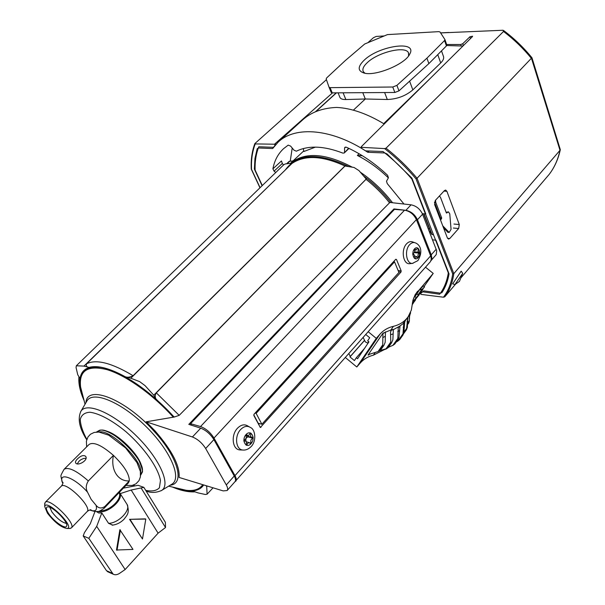 <?xml version="1.0" encoding="UTF-8"?>
<svg xmlns="http://www.w3.org/2000/svg" width="605" height="605" viewBox="0 0 605 605"><rect width="100%" height="100%" fill="white"/><g stroke="black" fill="none" stroke-linecap="round" stroke-linejoin="round"><path stroke-width="0.91" d="M444.97 39.718L446.8 44.951L446.422 45.919L428.877 63.601L398.975 90.863L394.846 92.482L332.236 92.867L331.215 92.504L329.067 87.271M353.358 110.171L365.291 98.993L387.306 99.5C397.152 99.122 405.668 95.915 412.844 89.88L440.705 62.95C443.291 60.387 444.191 58.148 443.389 56.235L441.506 50.873M275.759 172.501L274.073 171.139L272.9 168.856C274.428 160.635 277.982 153.912 283.556 148.686L288.192 145.132L290.597 146.085L294.03 150.206L296.389 151.197C308.482 145.23 323.962 145.858 342.831 153.095L344.253 152.982L348.987 148.422M348.654 148.263L344.253 152.982M344.54 152.233L344.578 148.074L344.865 147.31L346.393 147.234C360.882 153.731 374.624 163.085 387.601 175.291L388.433 177.764L386.504 181.213L387.238 183.572L403.966 204.029M272.9 168.856L281.461 160.945L282.331 163.486L283.518 164.976M369.111 150.993L367.779 152.294L384.818 152.967L387.018 153.912L411.899 178.127L425.799 213.951L422.358 213.671M367.779 152.294C332.395 128.608 295.323 125.628 278.232 142.046L272.643 148.55L258.35 147.983L257.201 148.717L254.955 158.487L254.38 169.12L262.101 185.743M418.834 294.62L423.871 290.861L440.41 293.16L441.907 292.661C445.446 287.322 447.829 281.06 449.046 273.861L435.978 240.193L432.575 239.845M278.232 142.046L302.636 119.896C311.151 112.182 322.48 108.023 336.622 107.425C351.331 108.159 367.205 113.679 384.243 123.987M339.798 97.072L340.002 97.586C340.804 98.948 342.74 99.598 345.833 99.538L365.291 98.993L362.796 92.678M364.248 60.122C379.161 45.647 417.858 40.089 409.767 54.064C405.35 64.175 375.183 76.623 363.945 73.023C357.532 70.838 357.631 66.542 364.248 60.122M444.546 40.535L426.926 58.171L396.903 85.381L392.766 87.007L330.096 87.649L329.044 87.226L326.171 78.937L326.685 77.894L345.115 60.719L364.694 44.006L387.48 34.598L438.799 31.642L440.009 31.982L444.932 39.575L444.546 40.535L446.422 45.919M428.877 63.601L426.926 58.171M292.207 148.013L290.264 161.059M435.555 200.179L435.729 202.289L441.695 217.959L440.41 217.853L434.466 202.259M440.569 220.114L441.695 217.959M441.552 218.859L440.266 218.745L440.41 217.853M443.578 227.994L448.063 232.35M442.762 225.862L449.205 232.456L451.065 229.318L449.772 213.875L448.517 211.901L446.392 212.96M448.381 211.894L446.127 212.295M439.374 196.05L440.432 197.2L446.339 212.847L446.876 212.998M364.959 73.235L363.31 71.647C362.108 69.22 363.461 66.187 367.371 62.557C378.17 52.113 406.031 45.458 408.504 52.945L408.556 55.955M462.946 46.033L446.732 45.541M262.305 185.546L255.091 170.013C254.841 161.475 256.081 153.723 258.804 146.758L273.498 147.325L275.033 145.366L274.519 144.209L332.523 92.867M470.524 38.523L469.934 36.761L462.734 43.726L460.7 44.505L446.641 44.498M469.934 36.761L472.573 36.217L472.384 36.686L361.17 146.833L361.835 148.55L365.564 150.857L383.01 151.522C393.515 159.735 403.142 168.924 411.892 179.095L448.313 272.916C446.974 281.272 444.093 288.366 439.669 294.204L422.736 291.829L420.755 293.342L420.883 294.212M446.891 191.301L459.286 224.523L458.658 228.516L449.772 238.529L448.509 239.073L447.367 237.916L434.64 204.573L435.282 200.467L444.456 190.56L445.643 190.053L446.891 191.301L443.957 191.104M433.573 234.944L431.584 234.18M425.451 214.019L424.861 213.875M455.641 284.055L444.743 296.836L443.442 297.206C448.29 290.869 451.375 283.095 452.706 273.891L453.818 273.634L417.049 178.241L416.006 178.838C406.568 167.661 396.109 157.572 384.629 148.596L386.028 148.187L503.526 31.483L503.042 30.25L440.629 32.927M503.632 30.537C514.159 38.425 523.59 47.492 531.916 57.725L417.049 178.241C407.717 167.154 397.372 157.134 386.028 148.187M560.298 149.753C558.241 159.16 554.543 167.358 549.204 174.353L549.151 174.421C554.361 167.6 557.984 159.561 560.003 150.305L453.818 273.634C452.517 282.769 449.492 290.498 444.743 296.836M368.369 42.229L373.421 37.722L376.189 36.444L384.092 35.952M326.428 79.678L254.955 143.498L255.234 143.922L274.519 144.209M443.442 297.206L421.186 294.408M361.835 148.55L361.336 147.317L384.629 148.596M549.151 174.421L460.829 277.982M452.669 283.889L461.161 271.131L462.712 273.309L459.452 281.393L454.96 284.531L452.669 283.889M503.526 31.483C513.955 39.378 523.302 48.423 531.568 58.602L560.003 150.305L560.321 149.677L531.969 57.793M454.96 284.531L462.712 273.309M255.234 143.922C252.315 151.53 251.09 160.015 251.544 169.377L251.272 169.113C250.795 159.803 251.982 151.318 254.826 143.672M384.062 349.743L373.376 355.188L375.002 352.859M360.406 362.856L379.993 334.134L376.287 338.361L356.806 366.985L360.406 362.856C363.832 359.037 368.15 356.481 373.376 355.188M356.806 366.985L345.417 357.57M393.863 344.744L397.787 339.791L398.256 327.486L399.981 326.405L399.02 337.144L397.961 339.594L394.717 344.124M393.295 345.152L388.395 347.3M423.318 285.893L419.976 289.258L416.913 293.712M417.004 293.901L413.555 298.197M425.519 267.213L433.225 273.407L424.097 286.467M433.225 273.407L415.174 294.665L412.928 300.299L411.324 310.138L408.216 316.627C404.737 321.535 399.814 324.756 393.431 326.314C388.002 327.6 383.525 330.209 379.993 334.134M410.432 312.619L409.819 315.417M385.476 349.229L388.047 347.792L386.005 348.82L390.785 342.075L390.52 331.948L391.352 330.224L390.664 331.752M391.352 330.224L393.341 329.657L392.872 339.776L391.601 342.793L388.047 347.792M385.461 331.865L385.173 342.324L383.85 345.432L380.689 349.947L383.358 345.977L382.685 346.257L382.957 333.211L390.875 329.997L393.431 326.314M378.125 351.482L380.689 349.947M379.01 351.119L380.658 349.834M377.739 351.664L369.405 354.273M383.358 345.977L383.85 345.432M407.906 317.073L407.346 327.426L406.469 329.717L403.55 333.779M407.793 317.232L406.469 329.717M399.746 339.518L402.915 335.109L399.746 339.518L397.689 341.228L402.983 333.847L403.785 323.138L399.708 326.163L393.341 329.657M390.785 342.075L390.754 343.459L391.601 342.793M409.237 315.016L409.411 320.62L408.829 322.767M397.689 341.228L396.237 341.999M408.004 316.937L404.715 321.52L403.853 332.833L402.915 335.109M370.699 353.842L368.044 354.976L382.957 333.211M393.053 329.4L390.875 329.997M404.715 321.52L403.497 322.926M368.271 331.79L376.287 338.361M348.881 353.66L350.295 356.451L349.977 356.927L354.417 360.588L356.337 357.721L357.57 358.742L368.937 341.855L367.659 340.804L369.708 337.749L365.813 334.557M409.32 321.24L409.691 314.192M402.983 333.847L402.885 335.14M386.005 348.82L379.97 350.59M390.52 331.948L391.306 330.133M403.785 323.138L404.987 321.754M410.621 312.702L410.288 313.783M383.23 333.416L385.695 332.069M422.804 289.666L413.888 300.481L422.335 290.339L422.494 289.424M416.006 297.448L414.773 296.45M412.27 304.602L413.018 303.4M413.888 300.481L413.056 299.808M413.132 303.483L412.277 304.459M412.398 303.203L419.121 294.854L413.82 300.814L412.973 300.125M413.82 300.814L412.489 302.508M412.421 303.014L418.32 295.837L412.466 302.689M412.292 304.292L415.544 299.974L412.376 303.37M412.3 304.186L414.75 300.942L412.36 303.498M424.536 286.876L421.745 289.621L418.078 294.771L424.574 286.846L423.303 285.878M364.558 340.312L350.295 356.451M364.596 340.388L349.977 356.927M364.55 348.374L356.337 357.721M368.301 355.173L369.141 354.439M394.233 209.617L393.953 208.929L405.887 210.321L411.06 204.823C416.255 205.874 420.089 208.997 422.577 214.185L436.681 250.72L436.25 254.584L430.987 260.649L431.864 258.07L431.244 254.796L436.22 249.199M192.42 436.976C197.714 439.132 202.13 442.973 205.655 448.502L226.3 484.93C227.745 487.547 228.017 489.415 227.132 490.534L223.192 490.905L179.088 477.443C180.033 465.88 171.971 450.309 154.888 430.737L146.153 421.806L192.42 436.976L200.724 428.166L188.805 424.37L393.953 208.929M200.724 428.166C206.018 430.268 210.411 434.087 213.898 439.601L234.248 476.006C235.67 478.623 235.927 480.499 235.027 481.633L227.132 490.534M405.887 210.321C411.082 211.395 414.939 214.533 417.45 219.736L431.244 254.796M146.153 421.806L174.217 417.042L155.954 398.937C154.88 396.963 155.001 394.936 156.317 392.864L366.229 179.088M174.217 417.042L179.186 415.363L389.522 202.819L389.991 202.463L411.06 204.823M124.978 376.703L125.326 376.786C127.428 377.618 130.014 377.255 133.092 375.713L344.91 165.989L354.008 167.464L358.946 170.58L366.207 179.05L153.776 395.201L156.067 399.164C145.548 389.907 135.187 382.421 124.978 376.703L130.831 378.223L345.243 165.793M292.321 163.123L86.553 363.802C85.827 365.844 86.659 367.046 89.056 367.401L83.951 366.093L292.321 163.123M206.161 485.709L206.706 486.639L207.258 486.042M206.706 486.639L207.107 494.187L205.345 494.489L198.039 492.893L192.208 490.889C197.502 490.557 201.321 488.575 203.666 484.945C198.72 491.873 189.131 492.765 174.89 487.622M283.783 164.719L285.318 163.932L292.268 163.123M89.366 367.492C84.012 369.095 80.904 372.763 80.041 378.496L77.75 374.767L76.056 367.522L76.328 365.783L83.951 366.093M130.831 378.223L139.604 381.604L145.018 385.604L153.776 395.201M359.098 153.761L357.366 155.455C368.377 161.043 378.707 168.515 388.372 177.878M303.317 148.565L303.884 151.507L315.379 147.128M368.672 341.636L367.689 343.096L365.337 341.893L363.181 337.537M362.334 155.712L357.366 155.455M286.573 163.789L289.182 161.361L293.054 160.9M141.434 465.638C138.606 454.052 117.748 433.611 106.102 431.017M96.066 505.296C98.456 508.366 101.383 508.767 104.846 506.506L104.015 508.389C100.022 511.036 97.813 512.064 97.39 511.482C96.944 511.452 95.575 512.057 89.714 509.992C95.333 511.974 97.443 510.416 96.066 505.296L91.166 499.382L87.566 492.236C74.786 477.557 57.906 471.401 62.444 482.669L61.143 477.421M114.3 497.628L108.265 503.95M123.375 488.129L138.076 485.301L143.854 487.358L131.172 490.035L120.236 493.627L126.8 504.01C131.474 509.622 118.716 523.302 108.567 523.333L112.802 525.125M143.854 487.358L165.392 522.327L165.52 527.515L158.102 533.164L125.137 569.532L119.518 573.389C117.181 574.856 115.079 575.128 113.203 574.205L88.829 538.329L83.188 535.932L84.435 532.657L90.304 523.741L95.008 511.444M112.152 573.222L106.503 570.689L108.106 571.914M125.137 569.532L96.694 526.365L101.814 512.949L98.774 513.002L96.271 511.52M96.694 526.365L88.829 538.329M145.238 518.863L129.553 519.332L142.485 539.01L145.797 519.075L145.238 518.863M101.814 512.949L108.567 523.333M158.102 533.164L131.172 490.035M119.866 529.715L116.485 550.028L132.994 549.408L119.866 529.715M165.52 527.515L141.245 488.22M104.015 508.389L128.396 482.873L129.319 480.907C129.485 474.388 124.191 465.88 113.438 455.391L88.33 480.945C85.857 484.87 85.6 488.628 87.566 492.236M104.846 506.506L129.319 480.907C117.96 481.663 110.42 469.752 113.438 455.391C101.776 445.28 93.669 441.62 89.117 444.418L64.085 469.298C59.101 478.29 61.347 474.29 61.914 481.338M77.501 458.87C75.655 460.708 75.081 462.137 75.784 463.15C78.151 466.334 88.882 459.891 85.539 456.238C83.46 454.869 80.775 455.746 77.501 458.87M48.672 513.645C53.754 521.397 65.771 529.761 66.641 526.085C68.841 522.085 51.085 504.699 47.152 506.998C45.746 507.769 46.252 509.985 48.672 513.645M49.867 507.338L51.864 511.868C56.961 518.485 61.755 522.319 66.255 523.385M145.797 519.075L129.553 519.332M130.105 519.551L142.485 539.01M120.425 529.942L117.03 550.263M77.281 463.831L79.005 461.207L80.911 459.694L83.611 458.469L85.993 458.287M47.424 513.131C54.631 522.365 61.158 527.484 67.019 528.483C75.928 527.454 45.556 497.718 44.755 506.688L47.424 513.131M69.265 528.483L71.329 527.968C76.661 523.832 49.164 496.909 45.171 502.362L44.709 504.411M71.329 527.968L87.09 511.626C92.626 507.255 65.416 480.62 61.203 486.276L45.171 502.362M106.503 570.689L83.188 535.932M417.533 257.299L418.358 257.397L417.752 258.07L416.671 256.528L414.894 258.63L414.274 258.191L414.629 255.507L413.835 254.425L412.807 254.554L412.799 253.442M413.033 254.289L413.389 253.434M414.243 252.671L414.818 252.663L414.826 251.846M418.358 257.397C417.526 255.181 417.957 253.775 419.666 253.192L419.757 252.111L418.743 252.24L418.063 251.461L418.305 248.481L417.632 248.405M418.305 248.481L417.692 248.035L415.93 250.13L414.826 248.572L414.221 249.245C415.06 251.476 414.622 252.882 412.897 253.465M250.266 432.953L248.738 435.434L247.475 435.539L246.469 434.125L245.668 435.003C246.848 437.438 246.25 439.094 243.891 439.979L243.921 441.227L245.486 440.932L246.258 441.673L246.537 443.276L245.963 444.977L246.394 445.197L246.787 445.333L247.415 443.677L248.587 442.701L249.593 442.716L250.583 444.108L251.37 443.231C250.213 440.818 250.803 439.17 253.14 438.285L253.102 437.052L251.567 437.339L250.803 436.606L250.523 435.003L251.09 433.301L250.251 433.067M250.599 433.051L251.09 433.301M410.167 263.621L409.547 263.689C403.021 264.438 400.797 249.547 406.628 243.77C408.594 241.728 410.629 241.13 412.723 241.977L414.69 242.643M240.971 449.954L239.693 449.908C232.29 449.379 230.785 434.987 237.478 428.234C241.085 424.634 244.579 423.923 247.967 426.094L249.199 426.79M256.127 413.344L394.528 261.852L398.922 272.469L261.874 424.241L256.127 413.344L255.113 413.079M261.874 424.241L258.206 423.258L253.775 414.871M259.454 423.591L258.615 424.513M393.507 261.731L394.528 261.852M401.175 270.866L400.994 272.038L260.339 427.508L253.866 415.529L254.077 414.206L395.738 259.295L396.472 259.462L401.175 270.866L398.098 270.48M191.392 425.194L190.537 423.689L394.468 209.375L404.541 210.192C409.835 211.137 413.782 214.291 416.391 219.638L430.843 256.369L431.274 259.258L430.503 261.557L234.823 481.86M190.537 423.689L200.535 426.54C205.897 428.544 210.381 432.378 213.988 438.058L234.99 475.643C236.404 478.26 236.661 480.136 235.753 481.27M253.14 438.285L248.194 436.886C246.137 437.453 245.433 438.958 246.076 441.385M251.37 443.231L249.638 442.731M248.201 436.386L248.194 436.886M246.9 436.023L246.106 435.577M419.416 253.177L414.818 252.663M440.705 62.95L437.763 54.639M345.644 147.045L344.578 148.074M282.331 163.486L274.073 171.139M315.825 111.63L336.463 92.845M412.844 89.88L409.608 81.168M387.306 99.5L384.629 92.542M345.833 99.538L343.103 92.799M332.236 92.867L330.096 87.649M394.846 92.482L392.766 87.007M398.975 90.863L396.903 85.381M435.729 202.289L434.481 202.199M440.977 219.494L440.311 219.434M448.585 232.101L447.299 231.98M447.443 212.37L446.157 212.264M431.055 232.804L429.784 232.683M430.616 231.685L429.346 231.564M383.676 123.639L430.7 77.969M275.812 144.482L275.509 143.808M461.207 45.98L460.7 44.505M463.377 45.609L462.734 43.726M459.286 224.523L453.947 224.047M458.658 228.516L453.364 228.032M449.772 238.529L447.549 238.309M432.038 234.551L423.969 213.799M452.706 273.891L416.006 178.838M260.074 187.701L251.544 169.377M414.977 295.021L417.632 291.194M409.691 314.229L410.349 313.307M390.747 334.663L392.789 334.02M379.948 350.174L382.685 346.257M378.155 351.414L382.806 344.759M392.774 345.508L397.636 338.709M394.377 344.351L397.493 339.995M403.558 333.756L406.462 329.71M404.049 331.963L406.893 328.001M387.669 347.807L390.754 343.459M407.921 322.715L409.411 320.62M403.18 327.275L404.261 326.019M397.75 331.684L399.292 330.67M407.014 321.747L407.755 320.113M382.784 337.605L385.12 336.388M421.745 289.621L420.505 288.615M421.224 290.264L419.976 289.258M418.123 294.695L416.89 293.697M399.572 339.715L402.718 335.344M388.002 347.678L391.08 343.337M173.143 417.011C152.543 394.195 125.893 375.289 107.009 369.647C87.589 364.845 78.786 370.631 80.586 386.996L85.04 404.223M176.463 487.993L186.068 490.269C194.039 491.237 199.59 489.369 202.743 484.666M174.051 417.004C150.826 391.125 120.093 370.547 100.861 367.326C81.342 365.571 75.527 375.773 83.414 397.939M389.522 202.819C382.662 194.069 374.835 186.249 366.048 179.345M344.91 165.989C322.571 155.704 304.996 154.82 292.185 163.32M390.853 202.562C382.965 192.42 373.867 183.542 363.537 175.942M348.276 166.367C318.442 152.339 297.516 153.451 285.499 169.718M133.092 375.713C111.751 362.917 96.233 358.946 86.553 363.802M125.326 376.786C109.618 368.18 97.526 365.049 89.056 367.401M171.26 484.552L172.032 484.083C182.196 477.799 170.081 449.946 145.525 426.033C121.091 401.992 93.041 390.505 87.014 400.843L86.651 401.455M392.539 202.751C383.381 190.756 372.635 180.562 360.3 172.16M352.155 167.109C325.21 153.035 304.64 151.772 290.445 163.335L303.763 150.91M179.186 415.363L156.317 392.864M226.3 484.93L234.248 476.006M368.838 341.78L367.719 343.05M205.655 448.502L213.898 439.601M417.45 219.736L422.577 214.185M287.057 163.736L289.916 161.074M133.471 485.074L134.915 485.868M145.707 490.368C152.052 491.623 156.619 490.761 159.402 487.774L160.454 480.567C158.457 468.066 144.308 447.806 126.12 431.849C112.417 420.498 99.137 413.366 89.895 412.239C84.609 412.572 81.403 414.977 80.276 419.431C80.442 424.899 82.62 431.539 86.825 439.374M160.96 490.852L161.709 490.398C171.132 484.552 159.395 458.295 136.125 435.63C112.969 412.837 86.507 401.705 80.904 411.294L80.518 411.952M171.336 484.507L161.709 490.398C156.332 492.833 151.144 493.06 146.145 491.071M170.149 485.233C185.175 483.75 178.256 457.463 154.131 431.305C125.553 399.081 86.84 383.978 85.925 402.703M79.921 378.306C79.157 383.82 80.374 390.58 83.581 398.582M174.255 487.471C181.288 490.133 187.384 491.313 192.526 490.995M88.33 480.945C76.517 470.614 68.433 466.727 64.085 469.298M119.049 492.659C122.679 498.52 109.694 511.225 100.279 510.847M119.389 492.304C125.106 498.679 107.312 514.643 97.866 511.429M140.617 473.707C152.354 466.016 105.504 420.104 98.048 432M140.534 472.664C143.801 461.547 110.14 428.559 99.091 432.061M418.07 257.753C421.882 253.586 418.327 244.632 414.516 248.882C410.651 253.087 414.281 262.056 418.07 257.753M250.992 443.692C255.968 438.247 251.03 429.005 246.054 434.541C241.017 440.032 246.061 449.288 250.992 443.692M409.547 263.689L412.436 263.387L417.896 260.619C423.371 251.415 420.309 244.874 415.431 242.892C413.457 242.091 411.544 242.658 409.691 244.594C404.2 250.046 406.288 264.09 412.436 263.387L412.996 263.334M239.693 449.908L242.696 450.022C245.789 450.347 248.647 449.144 251.287 446.414C256.588 441.053 255.416 429.437 250.5 427.523C247.309 425.481 244.019 426.162 240.616 429.558C234.316 435.94 235.723 449.523 242.696 450.022L243.853 450.067M398.619 271.736L400.994 272.038M395.67 259.363L396.472 259.462M259.938 427.001L260.989 427.289M430.654 255.854L234.99 475.643M416.391 219.638L213.988 438.058M404.541 210.192L200.535 426.54M336.229 92.845L315.379 111.819M338.066 92.837L340.002 97.586M444.962 39.658L446.8 44.951M329.075 87.294L331.215 92.504M447.919 232.335L449.205 232.456M409.494 54.563L409.767 54.064M408.723 53.611L408.504 52.945M420.581 293.463L420.898 294.242M423.644 213.777L431.615 234.256M440.591 32.874L448.94 32.466M251.294 169.203L259.961 187.807M408.851 322.82L407.883 324.182M384.251 349.675L386.587 348.782M418.69 294.506L419.106 294.839M416.845 293.773L418.078 294.771M423.341 285.855L424.574 286.846M176.441 487.985L168.659 486.148M213.043 487.811L207.107 494.187M283.957 164.552L76.328 365.783M367.689 343.096L368.846 341.78M134.439 485.951L133.1 485.195M86.606 401.546L80.904 411.294C77.448 418.789 79.384 428.28 86.712 439.744M84.08 400.518C80.041 391.511 78.325 383.57 78.93 376.688M194.969 491.835C188.397 492.228 180.842 490.625 172.327 487.01M429.278 228.251L428.423 229.189M87.324 511.316C89.737 509.803 91.007 509.38 91.136 510.053L90.009 509.932M61.513 486.034C62.973 483.599 63.366 482.321 62.701 482.215L62.844 483.312M107.478 571.634L113.203 574.205M112.144 525.201C116.712 524.641 120.682 522.637 124.063 519.196C126.725 515.362 129.977 513.456 127.171 504.653M85.804 456.646L85.539 456.238M67.019 528.483L70.225 528.483M44.755 506.688L44.687 503.481M96.467 432.046L99.56 430.261C100.71 429.966 105.83 428.877 120.508 439.502C127.973 445.991 134.083 452.873 138.832 460.14C141.842 467.37 143.007 471.371 142.326 472.157L140.61 475.288M86.651 446.861L86.394 441.143L87.982 436.931L90.485 434.231L94.191 432.439L98.918 432.046L108.779 435.199L125.666 448.002L136.995 462.659L140.352 471.431L140.421 476.816L139.006 480.604L135.966 483.818L132.14 485.452L125.984 485.399M414.75 256.301L416.52 256.505M246.621 435.94L251.567 437.339M245.721 435.048L247.475 435.539M243.876 440.47L245.199 440.848M246.303 441.771L249.313 442.633M414.72 252.64L419.515 253.177M414.599 251.824L418.962 252.308M414.591 249.986L415.93 250.13M412.791 254.266L413.465 254.342"/></g></svg>
